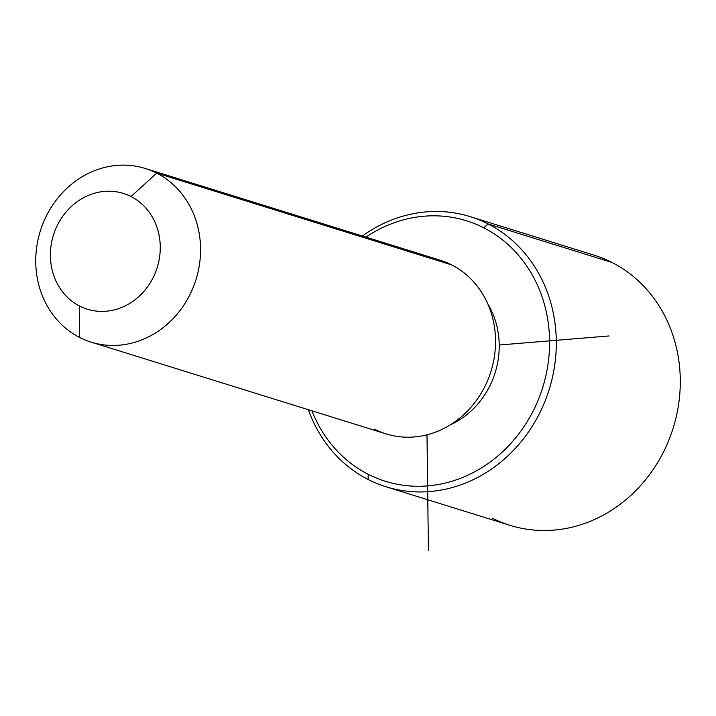 <?xml version="1.0" encoding="UTF-8"?>
<svg xmlns="http://www.w3.org/2000/svg" width="716" height="716" viewBox="0 0 716 716"><rect width="100%" height="100%" fill="white"/><g stroke="black" fill="none" stroke-linecap="round" stroke-linejoin="round"><path stroke-width="1.07" d="M487.918 304.148A80.845 72.477 107.3 0 1 450.391 424.803A80.845 72.477 -72.7 0 0 487.918 304.148M145.169 168.448L440.161 260.212A90.95 81.534 107.3 0 1 451.689 264.902L156.697 173.138A90.95 81.534 -72.7 0 0 145.169 168.448A90.95 81.534 -72.7 0 0 42.584 224.52A90.95 81.534 -72.7 0 0 79.61 337.442A90.95 81.534 -72.7 0 0 91.138 342.132A90.95 81.534 -72.7 0 0 193.723 286.06A90.95 81.534 -72.7 0 0 156.697 173.138L451.689 264.902A90.95 81.534 107.3 0 1 488.715 377.824A90.95 81.534 107.3 0 1 386.13 433.896L91.138 342.132M79.61 337.442L79.628 306.063A60.636 54.353 -72.7 0 0 153.886 276.063A60.636 54.353 -72.7 0 0 131.019 196.533L156.697 173.138A90.95 81.534 107.3 0 1 190.993 292.432A90.95 81.534 107.3 0 1 79.61 337.442A90.95 81.534 107.3 0 1 45.314 218.147A90.95 81.534 107.3 0 1 156.697 173.138L131.019 196.533A60.636 54.353 -72.7 0 0 56.77 226.533A60.636 54.353 -72.7 0 0 79.628 306.063L79.61 337.442M374.611 429.206A90.95 81.534 -72.7 0 0 485.985 384.197A90.95 81.534 -72.7 0 0 451.689 264.902A90.95 81.534 -72.7 0 0 428.007 257.536M79.628 306.063A60.636 54.353 107.3 0 1 56.77 226.533A60.636 54.353 107.3 0 1 131.019 196.533A60.636 54.353 107.3 0 1 153.886 276.063A60.636 54.353 107.3 0 1 79.628 306.063M483.783 227.822A136.425 122.302 107.3 0 1 535.237 406.76A136.425 122.302 107.3 0 1 368.167 474.269A136.425 122.302 107.3 0 1 311.916 410.814A136.425 122.302 -72.7 0 0 368.167 474.269A136.425 122.302 -72.7 0 0 535.237 406.76A136.425 122.302 -72.7 0 0 483.783 227.822L488.061 223.92A141.473 126.83 107.3 0 1 541.421 409.489A141.473 126.83 107.3 0 1 368.158 479.496L368.167 474.269L368.158 479.496A141.473 126.83 107.3 0 1 308.336 409.695A141.473 126.83 -72.7 0 0 368.158 479.496A141.473 126.83 -72.7 0 0 386.094 486.799A141.473 126.83 -72.7 0 0 545.664 399.573A141.473 126.83 -72.7 0 0 488.061 223.92L483.783 227.822A136.425 122.302 -72.7 0 0 365.948 237.121A136.425 122.302 107.3 0 1 483.783 227.822M470.135 216.617L594.119 255.182A141.473 126.83 107.3 0 1 612.046 262.486L488.061 223.92A141.473 126.83 -72.7 0 0 470.135 216.617A141.473 126.83 -72.7 0 0 362.359 236.011A141.473 126.83 107.3 0 1 488.061 223.92L612.046 262.486A141.473 126.83 107.3 0 1 669.648 438.138A141.473 126.83 107.3 0 1 510.078 525.365L386.094 486.799M492.143 518.062A141.473 126.83 -72.7 0 0 665.406 448.055A141.473 126.83 -72.7 0 0 612.046 262.486M426.996 434.818L428.419 550.828M499.222 345.014L609.083 335.956"/></g></svg>
